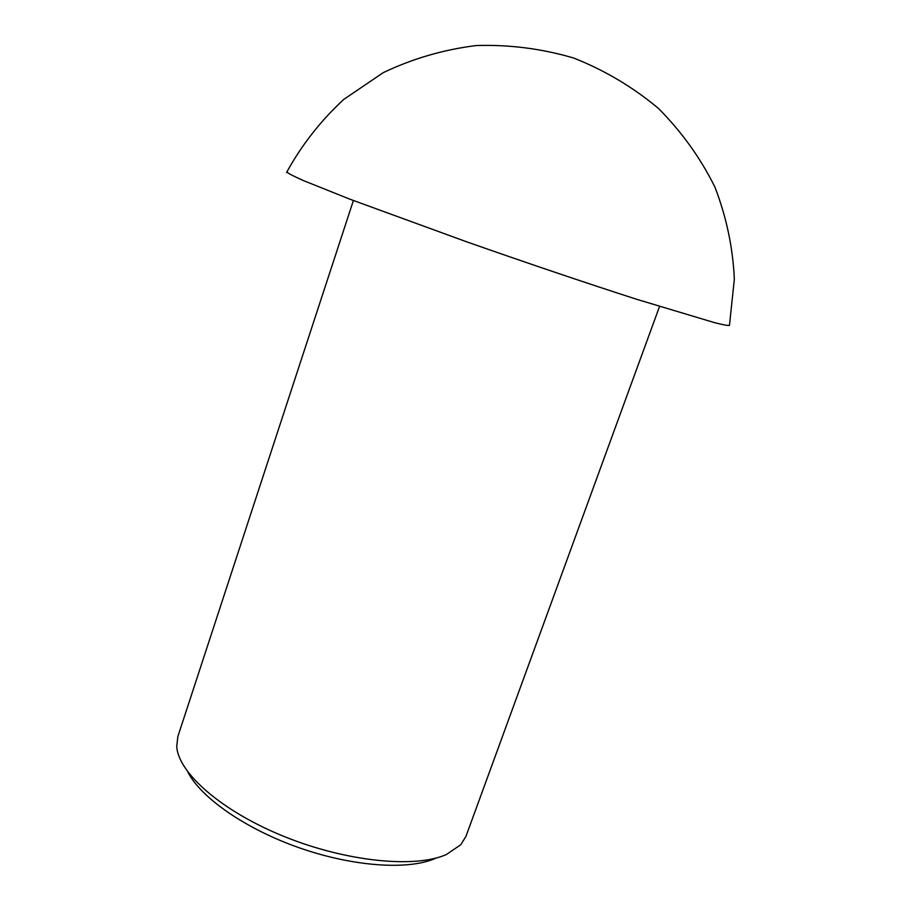 <?xml version="1.0" encoding="UTF-8"?>
<svg xmlns="http://www.w3.org/2000/svg" width="911" height="911" viewBox="0 0 911 911"><rect width="100%" height="100%" fill="white"/><g stroke="black" fill="none" stroke-linecap="round" stroke-linejoin="round"><path stroke-width="1.37" d="M435.253 858.435C408.481 870.312 353.388 866.748 299.503 847.879C245.606 829.056 200.784 797.683 187.814 771.959M659.518 306.529L466.033 836.184L460.852 844.668L446.447 854.484C415.393 868.513 346.362 861.806 283.913 836.412C221.384 811.109 177.964 772.608 176.734 746.28L177.896 736.407L353.4 200.522M729.597 324.749L729.472 325.307C728.458 325.796 723.516 324.931 714.668 322.688L636.766 299.32C587.88 283.606 525.442 262.505 465.692 241.461L349.892 199.19L303.306 180.537C293.9 176.358 288.4 173.511 286.806 172.008L287.056 171.507M729.483 325.284L734.334 279.199C732.934 247.781 726.466 217.069 714.907 187.051C700.513 158.047 681.69 131.833 658.448 108.42C633.043 87.16 604.824 70.375 573.816 58.065C541.806 48.647 509.249 44.48 476.134 45.55C443.406 49.661 412.444 58.691 383.224 72.664L343.754 99.413C320.513 120.947 301.45 145.316 286.566 172.509"/></g></svg>
